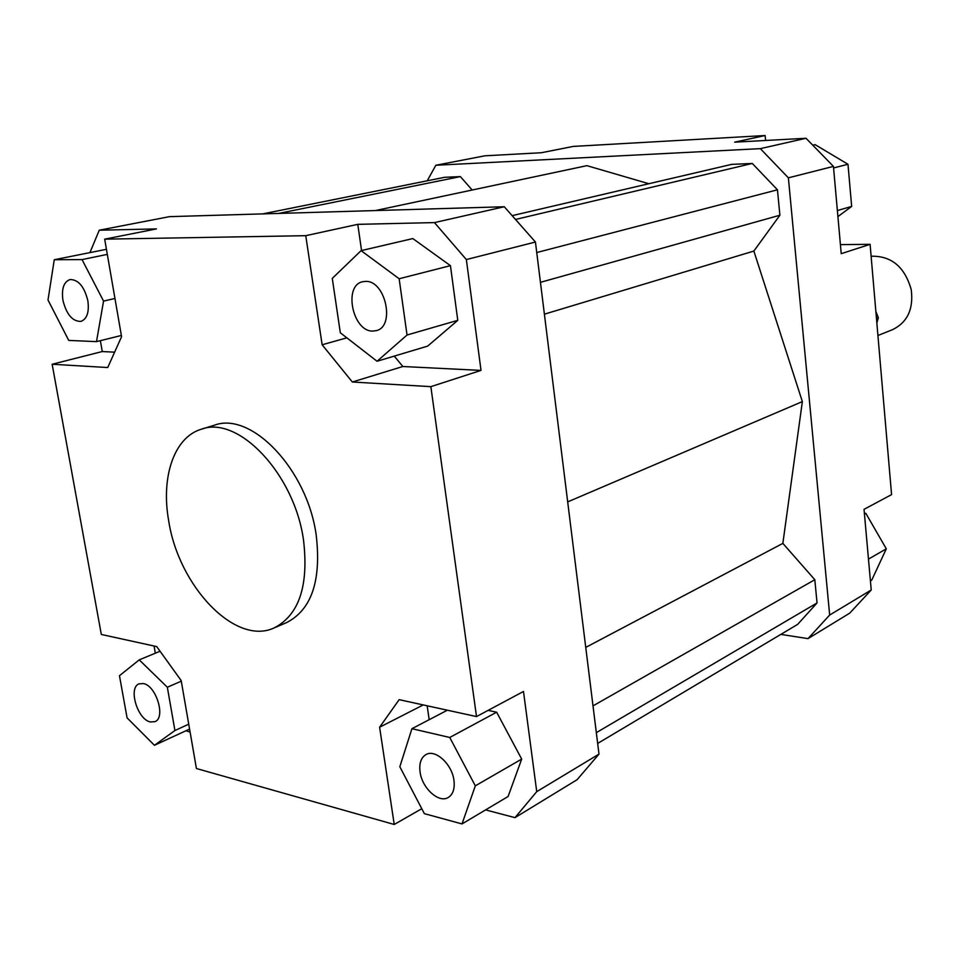 <?xml version="1.0" encoding="UTF-8"?>
<svg xmlns="http://www.w3.org/2000/svg" width="960" height="960" viewBox="0 0 960 960"><rect width="100%" height="100%" fill="white"/><g stroke="black" fill="none" stroke-linecap="round" stroke-linejoin="round"><path stroke-width="1.44" d="M871.116 256.224C891.396 255.72 904.764 266.868 911.232 289.668C913.68 309.012 907.464 322.332 892.596 329.64L877.92 335.508M201.372 429.216L214.332 425.232C251.28 411.024 307.44 469.632 316.236 535.344C321.432 580.644 311.568 609.732 286.632 622.584L274.164 627.912C235.284 646.212 178.488 586.08 168.672 520.68C160.812 477.036 174.108 437.16 201.372 429.216C238.26 415.008 294.564 474.108 303.54 540.24C308.844 585.84 299.052 615.06 274.164 627.912M420.06 771.864C419.04 763.428 420.996 757.68 425.904 754.62C435.204 748.74 452.1 764.124 453.96 780.432C454.92 788.712 453.024 794.388 448.296 797.448C438.888 803.592 421.956 788.1 420.06 771.864M143.46 683.58C156.324 685.716 165.984 717.912 154.92 721.68L150.288 721.944C137.376 719.436 127.992 687.516 139.104 683.832L143.46 683.58M87.864 300.78C89.34 312.168 87.012 319.044 80.892 321.396C72.48 321.504 66.492 314.472 62.928 300.288C61.392 288.804 63.756 281.88 70.02 279.54C78.384 279.54 84.336 286.62 87.864 300.78M372.696 331.068C352.644 331.668 343.116 285.432 362.652 281.736L365.544 281.4C385.548 280.188 395.532 326.724 376.212 330.648L372.696 331.068M833.436 166.404L806.028 138.276L760.332 148.644L788.376 177.84L833.436 166.404L841.224 253.68L870.096 244.332L891.576 494.616L864.036 509.34L871.224 589.992L829.668 615.048L808.02 638.628L780.828 634.404M806.028 138.276L734.676 142.164L765.132 135.528L573.288 146.412L541.404 152.724L484.86 155.808L435.84 165.264L760.332 148.644M427.224 180.804L435.84 165.264M788.376 177.84L829.668 615.048M472.176 190.02L460.38 176.604L444.552 177.312L262.704 213.9M648.828 183.72L586.908 165.66L375.384 210.564M597.66 743.436L797.652 624.384L817.044 602.952L814.812 579.72L782.856 543.384L802.356 401.604L753.864 251.064L779.892 215.232L777.456 189.804L752.292 163.452L731.616 164.388L512.148 215.652M808.02 638.628L849.732 613.14L871.224 589.992M765.132 135.528L765.612 140.472M89.988 252.48L99.252 230.208L156.456 228.912L104.676 239.16L305.748 235.68L357.78 224.34L434.46 222.6L466.356 259.56L481.02 370.404L430.86 386.652L476.508 716.58L399.168 699.66L379.608 727.224L423.252 704.928M429.168 719.7L427.164 705.78M421.776 808.716L394.224 824.472L379.608 727.224M190.116 732.12L186.012 730.728M598.992 754.116L536.736 791.652L514.992 817.644L577.116 779.688L598.992 754.116L535.44 242.028L504.276 206.748L169.512 216.648L99.252 230.208M514.992 817.644L485.58 809.904M394.224 824.472L196.416 768.516L181.176 680.556L156.72 646.596L101.316 634.464L52.152 364.248L102.276 351.54L100.368 340.68M504.276 206.748L434.46 222.6M114.624 352.164L102.276 351.54M54.264 259.74L48 300L68.748 340.416L96.504 341.628L103.548 301.092L82.044 259.596L54.264 259.74L106.428 249.312M466.356 259.56L535.44 242.028M476.508 716.58L523.488 691.464L536.736 791.652M361.56 250.536L357.78 224.34M394.26 356.112L402.84 366.504L481.02 370.404M450.444 265.656L457.776 320.34L427.68 346.104L377.052 361.26L407.04 335.016L399.144 278.748L450.444 265.656L412.824 238.572L361.104 250.644L332.28 278.388L340.32 332.76L377.052 361.26M52.152 364.248L107.736 367.536L121.572 336.672L104.676 239.16M346.86 337.836L322.14 344.772L352.344 382.008L402.84 366.504M430.86 386.652L352.344 382.008M407.04 335.016L457.776 320.34M399.144 278.748L361.104 250.644M322.14 344.772L305.748 235.68M82.044 259.596L107.316 254.388M103.548 301.092L114.948 298.476M96.504 341.628L121.368 335.472M119.46 675.708L127.08 717.864L154.44 745.296L174.924 730.524L167.34 687.24L139.236 659.868L119.46 675.708M139.236 659.868L160.068 651.228M167.34 687.24L181.284 681.18M174.924 730.524L188.736 724.188M154.44 745.296L189.588 729.084M155.316 653.196L154.056 646.008M462.012 823.932L475.32 785.832L449.748 737.472L411.924 728.688L399.828 766.752L424.356 813.648L462.012 823.932L508.092 796.512L521.688 759.096L496.644 712.2L488.112 710.376M411.924 728.688L447.372 710.208M449.748 737.472L496.644 712.2M475.32 785.832L521.688 759.096M812.784 145.2L815.112 144.648L847.98 164.28L851.664 206.424L837.372 210.552M847.98 164.28L833.58 167.952M851.664 206.424L837.912 216.6M840.42 244.62L870.096 244.332M864.372 513.168L865.824 513.312L886.308 548.82L871.776 580.068L870.42 580.884M865.824 513.312L864.456 514.056M886.308 548.82L868.476 559.104M802.356 401.604L567.684 501.888M544.392 314.172L753.864 251.064M515.496 219.456L752.292 163.452M536.748 252.54L777.456 189.804M779.892 215.232L540.444 282.336M278.7 213.42L460.38 176.604M593.004 705.876L814.812 579.72M585.744 647.4L782.856 543.384M596.328 732.66L817.044 602.952M876.852 323.04L878.352 317.688L875.856 311.472M876.456 318.42L878.352 317.688"/></g></svg>

